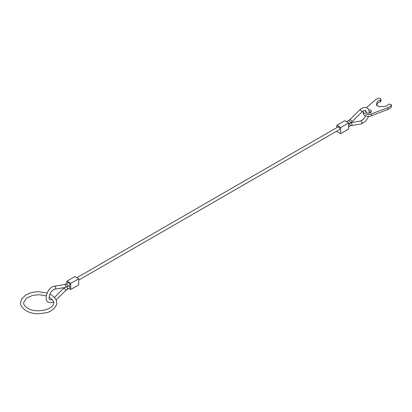 <?xml version="1.0" encoding="UTF-8"?>
<svg xmlns="http://www.w3.org/2000/svg" width="412" height="412" viewBox="0 0 412 412"><rect width="100%" height="100%" fill="white"/><g stroke="black" fill="none" stroke-linecap="round" stroke-linejoin="round"><path stroke-width="0.62" d="M76.864 277.719L337.989 126.958A1.499 0.865 60 0 1 338.741 127.03A1.499 0.865 60 0 1 339.72 128.353A1.499 0.865 60 0 1 339.493 129.553L78.682 280.134M64.447 287.586L63.623 288.328A1.499 0.525 -134.6 0 1 64.318 288.446A1.499 0.525 -134.6 0 1 65.735 290.007A1.499 0.525 -134.6 0 1 65.729 290.46L69.566 287.942L69.875 287.257L69.051 285.588M67.177 286.664L69.566 285.295L69.875 284.604C69.602 283.25 68.995 282.611 68.068 282.694L65.683 284.064A1.499 0.87 -119.9 0 1 66.435 284.136A1.499 0.87 -119.9 0 1 67.491 285.974A1.499 0.87 -119.9 0 1 67.177 286.664L64.926 287.504A1.499 1.107 -99.6 0 0 65.735 286.639A1.499 1.107 -99.6 0 0 65.029 284.666A1.499 1.107 -99.6 0 0 64.427 284.548L65.683 284.064M78.682 278.769L74.86 276.565L66.909 281.154L70.725 283.358L78.682 278.769L78.682 284.893L70.725 289.482L68.814 288.379M66.909 281.154L66.909 283.358M70.725 283.358L70.725 289.482M348.603 122.925L344.787 120.721L336.831 125.315L340.652 127.519L348.603 122.925L348.603 129.049L340.652 133.643L336.831 131.438L336.831 131.088M336.831 125.315L336.831 127.627M340.652 127.519L340.652 133.643M366.489 107.62L374.987 100.193A9.301 5.371 180 0 1 379.128 98.21A1.123 0.649 180 0 1 380.358 98.35A1.123 0.649 180 0 1 380.652 98.638L380.925 99.23A1.123 0.649 180 0 1 380.961 99.4A1.123 0.649 180 0 1 380.297 99.992A6 3.466 0 0 0 376.743 103.155A6 3.466 0 0 0 377.16 104.421L376.171 104.993L379.565 106.95L380.554 106.378A6 3.466 0 0 0 388.222 104.571A1.123 0.649 180 0 1 389.541 104.205L390.566 104.365A1.123 0.649 180 0 1 391.07 104.535A1.123 0.649 180 0 1 391.4 104.993A1.123 0.649 180 0 1 391.312 105.245A9.301 5.371 180 0 1 387.872 107.635L371.32 113.949A5.248 3.033 180 0 1 364.713 113.563A5.248 3.033 180 0 1 363.178 111.42A5.248 3.033 180 0 1 363.245 110.941M363.178 111.42L363.178 113.259A5.248 3.033 0 0 0 364.713 115.401A5.248 3.033 0 0 0 371.32 115.787L387.872 109.474A9.301 5.371 0 0 0 391.312 107.084A1.123 0.649 0 0 0 391.4 106.832L391.4 104.993M370.97 112.342A2.997 1.73 0 0 0 370.548 112.033A2.997 1.73 0 0 0 369.343 111.611M368.771 109.7A2.997 1.73 180 0 1 370.548 110.2A2.997 1.73 180 0 1 371.428 111.42A2.997 1.73 180 0 1 369.574 113.022A2.997 1.73 180 0 1 366.304 112.646A2.997 1.73 180 0 1 365.429 111.42A2.997 1.73 180 0 1 365.768 110.622M366.366 112.002A2.997 1.73 0 0 0 365.882 112.342M377.16 105.565L377.16 104.421M376.959 104.076A6 3.466 0 0 1 380.297 101.831A1.123 0.649 0 0 0 380.961 101.239L380.961 99.4M351.065 122.621L360.588 121.015A1.499 1.107 80.4 0 1 361.19 121.138A1.499 1.107 80.4 0 1 361.896 123.111A1.499 1.107 80.4 0 1 361.082 123.976L365.429 121.519L368.735 116.287M346.698 121.828L349.783 119.743L359.779 109.886A1.499 0.525 45.4 0 1 360.479 110.004A1.499 0.525 45.4 0 1 361.896 111.564A1.499 0.525 45.4 0 1 361.885 112.018C363.466 110.601 364.708 110.097 365.604 110.509L366.407 112.703M350.942 122.719A1.499 1.107 80.4 0 1 351.189 122.822A1.499 1.107 80.4 0 1 351.899 124.795A1.499 1.107 80.4 0 1 351.086 125.66L361.082 123.976M349.783 119.743A1.499 0.525 45.4 0 1 350.483 119.861A1.499 0.525 45.4 0 1 351.899 121.427A1.499 0.525 45.4 0 1 351.889 121.88L349.834 123.476A1.499 0.865 59.9 0 0 350.138 122.791A1.499 0.865 59.9 0 0 349.077 120.953A1.499 0.865 59.9 0 0 348.325 120.881M64.926 287.504L54.925 289.188A1.499 1.107 -99.6 0 0 55.738 288.323A1.499 1.107 -99.6 0 0 55.033 286.35A1.499 1.107 -99.6 0 0 54.425 286.232C47.931 286.855 43.116 299.926 48.405 302.3L51.387 302.779L53.524 302.001M67.182 289.327A1.499 0.865 -120.1 0 0 67.491 288.642A1.499 0.865 -120.1 0 0 66.636 286.948M349.309 123.775A1.499 0.87 60.1 0 1 350.138 125.454A1.499 0.87 60.1 0 1 349.829 126.144L351.086 125.66M371.32 115.787L371.32 113.949M391.312 107.084L391.312 105.245M387.872 109.474L387.872 107.635M380.297 101.831L380.297 99.992M359.779 109.886C361.875 107.676 364.316 107.017 367.102 107.908L368.75 109.664L369.399 113.063M54.925 289.188C49.177 290.826 48.158 299.854 49.909 299.699L50.887 299.818L52.108 299.359M351.889 121.88L361.885 112.018M348.603 126.845L349.829 126.144M348.603 124.187L349.834 123.476M65.729 290.46L56.047 300.013M63.623 288.328L54.399 297.423M64.427 284.548L54.425 286.232M360.588 121.015L363.322 119.382L365.686 115.844M47.133 293.03L38.465 291.737L34.412 292.036L30.565 292.875L25.874 294.91L21.578 299.127L20.6 302.763C20.193 305.189 22.052 307.867 26.183 310.797C29.726 312.78 33.913 313.779 38.733 313.789L46.633 312.656C51.382 311.879 57.515 306.003 56.599 302.763C57.005 300.338 55.146 297.66 51.016 294.729L49.919 294.147M46.252 295.898L44.099 295.316L38.342 294.74L32.687 295.409L26.646 297.994L23.597 302.763C23.556 304.664 24.916 306.477 27.681 308.202C36.261 313.887 54.6 309.268 53.596 302.763C54.333 301.965 52.973 300.157 49.517 297.33L49.121 297.109"/></g></svg>
